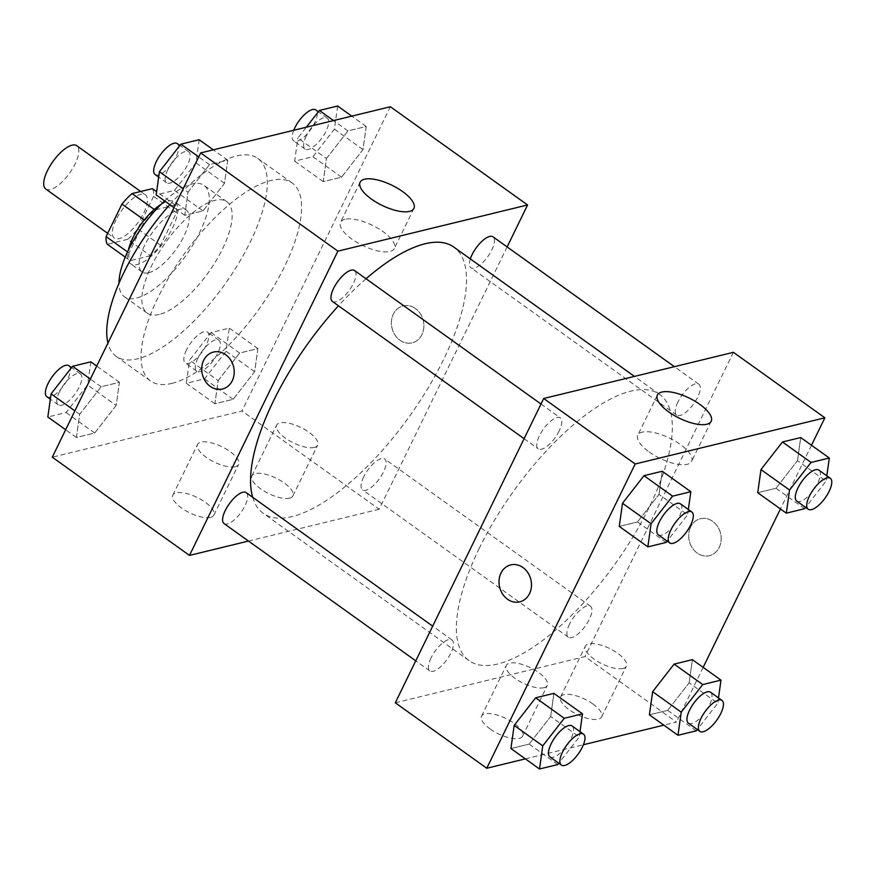 <?xml version="1.0" encoding="UTF-8"?>
<svg xmlns="http://www.w3.org/2000/svg" width="875" height="875" viewBox="0 0 875 875"><rect width="100%" height="100%" fill="white"/><g stroke="black" fill="none" stroke-linecap="round" stroke-linejoin="round"><path stroke-width="0.66" stroke-dasharray="4.38 3.28" d="M45.752 189A26.622 10.161 125.6 0 0 69.508 173.272A26.622 10.161 125.6 0 0 76.748 145.709M116.014 219.844A26.622 10.161 125.6 0 0 114.352 238.12A26.622 10.161 125.6 0 0 138.108 222.392A26.622 10.161 125.6 0 0 145.348 194.83A26.622 10.161 125.6 0 0 116.014 219.844M153.595 196.361L137.725 228.889A36.148 13.792 125.6 0 1 127.619 239.356L150.489 255.73A36.148 13.792 125.6 0 0 160.595 245.263L176.455 212.734L153.595 196.361A36.148 13.792 125.6 0 0 152.359 188.65M127.619 239.356L107.341 244.3M150.489 255.73L130.211 260.673L125.234 257.108M127.52 251.912L128.975 252.952L144.845 220.434L144.255 220.008M128.975 252.952A36.148 13.792 125.6 0 0 130.211 260.673M176.455 212.734A36.148 13.792 125.6 0 0 175.23 205.023L156.614 191.702M144.845 220.434A36.148 13.792 125.6 0 1 154.952 209.956L175.23 205.023M161.208 204.258A38.03 14.514 -54.4 0 1 174.858 201.917A38.03 14.514 -54.4 0 1 168.853 234.708A38.03 14.514 -54.4 0 1 137.266 264.545A38.03 14.514 -54.4 0 1 130.583 263.769A38.03 14.514 -54.4 0 1 128.384 250.097M148.695 272.727A38.03 14.514 125.6 0 0 180.283 242.889A38.03 14.514 125.6 0 0 186.298 210.109A38.03 14.514 125.6 0 0 144.397 245.842A38.03 14.514 125.6 0 0 142.013 271.961A38.03 14.514 125.6 0 0 148.695 272.727M154.952 209.956L154.252 209.464M160.595 245.263L137.725 228.889M164.675 200.955A68.458 26.119 -54.4 0 1 204.006 185.369A68.458 26.119 -54.4 0 1 193.189 244.377A68.458 26.119 -54.4 0 1 136.325 298.08A68.458 26.119 -54.4 0 1 124.305 296.702A68.458 26.119 -54.4 0 1 119 283.248M159.195 314.453A68.458 26.119 -54.4 0 1 147.164 313.064A68.458 26.119 -54.4 0 1 165.78 242.2A68.458 26.119 -54.4 0 1 226.877 201.742A68.458 26.119 -54.4 0 1 216.059 260.75A68.458 26.119 -54.4 0 1 159.195 314.453M169.816 204.63A121.713 46.441 -54.4 0 1 257.873 158.441A121.713 46.441 -54.4 0 1 238.634 263.353A121.713 46.441 -54.4 0 1 137.55 358.827A121.713 46.441 -54.4 0 1 116.167 356.366A121.713 46.441 -54.4 0 1 107.942 343.055M171.861 383.392A121.713 46.441 125.6 0 0 272.934 287.908A121.713 46.441 125.6 0 0 292.173 183.006A121.713 46.441 125.6 0 0 158.091 297.358A121.713 46.441 125.6 0 0 150.478 380.92A121.713 46.441 125.6 0 0 171.861 383.392M390.37 106.739L241.97 411.009L52.27 457.188M116.167 405.431L94.675 433.016L76.42 437.456L79.669 414.323L101.161 386.739L119.416 382.298L116.167 405.431L94.675 433.016L76.42 437.456L79.669 414.323L101.161 386.739L119.416 382.298L116.167 405.431L87.587 384.967L66.095 412.552L47.841 416.992M218.137 380.614L239.641 353.03L257.884 348.589L254.647 371.722L233.155 399.306L214.9 403.747L218.137 380.614L239.641 353.03L257.884 348.589L254.647 371.722L233.155 399.306L214.9 403.747L218.137 380.614L189.558 360.15L211.05 332.566L229.305 328.125L226.067 351.258L204.564 378.842L186.32 383.283L189.558 360.15M326.473 158.495L347.966 130.911L366.22 126.47L362.983 149.603L341.491 177.188L323.236 181.628L326.473 158.495L347.966 130.911L366.22 126.47L362.983 149.603L341.491 177.188L323.236 181.628L326.473 158.495L297.894 138.031L306.337 127.192M188.005 192.205L209.497 164.62L227.752 160.18L224.503 183.312L203.011 210.897L184.756 215.338L188.005 192.205L209.497 164.62L227.752 160.18L224.503 183.312L203.011 210.897L184.756 215.338L188.005 192.205L183.192 188.759M415.373 308.514A19.02 16.067 -103.7 0 0 403.145 305.889A19.02 16.067 -103.7 0 0 392.033 328.169A19.02 16.067 -103.7 0 0 412.147 342.836A19.02 16.067 -103.7 0 0 423.795 327.841A19.02 16.067 -103.7 0 0 415.373 308.514A19.02 16.067 76.3 0 1 423.795 327.841A19.02 16.067 76.3 0 1 412.136 342.847A19.02 16.067 76.3 0 1 392.022 328.169A19.02 16.067 76.3 0 1 403.145 305.889A19.02 16.067 76.3 0 1 415.373 308.514M507.128 246.925L379.181 509.25L241.97 411.009M344.98 219.286A29.914 11.211 26 0 0 340.572 222.261A29.914 11.211 26 0 0 362.545 245.448A29.914 11.211 26 0 0 394.352 248.489A29.914 11.211 26 0 0 377.923 228.287A29.914 11.211 26 0 0 344.98 219.286M222.447 389.014L222.458 389.014A19.02 16.067 -103.7 0 0 222.458 389.014A19.02 16.067 -103.7 0 0 233.57 366.734A19.02 16.067 -103.7 0 0 213.456 352.056A19.02 16.067 -103.7 0 0 213.456 352.067L213.456 352.056M289.548 498.159A22.816 8.553 26 0 0 292.906 495.884A22.816 8.553 26 0 0 276.15 478.188A22.816 8.553 26 0 0 251.891 475.869A22.816 8.553 26 0 0 264.414 491.28A22.816 8.553 26 0 0 289.548 498.159M210.514 517.398A22.816 8.553 26 0 0 213.872 515.123A22.816 8.553 26 0 0 197.105 497.438A22.816 8.553 26 0 0 172.845 495.108A22.816 8.553 26 0 0 185.38 510.519A22.816 8.553 26 0 0 210.514 517.398M379.181 509.25L248.489 541.056M314.289 447.442A22.816 8.553 -154 0 1 289.155 440.573A22.816 8.553 -154 0 1 276.62 425.163A22.816 8.553 -154 0 1 300.88 427.481A22.816 8.553 -154 0 1 317.647 445.167A22.816 8.553 -154 0 1 314.289 447.442M235.244 466.681A22.816 8.553 -154 0 1 210.109 459.812A22.816 8.553 -154 0 1 197.586 444.402A22.816 8.553 -154 0 1 221.845 446.72A22.816 8.553 -154 0 1 238.602 464.406A22.816 8.553 -154 0 1 235.244 466.681M332.391 301.448A19.02 7.252 125.6 0 0 353.347 283.587A19.02 7.252 125.6 0 0 354.539 270.528M363.727 476.809A19.02 7.252 125.6 0 0 362.534 489.869A19.02 7.252 125.6 0 0 379.509 478.625A19.02 7.252 125.6 0 0 384.672 458.938A19.02 7.252 125.6 0 0 363.727 476.809M224.055 523.578A19.02 7.252 125.6 0 0 241.03 512.334A19.02 7.252 125.6 0 0 246.203 492.647M470.334 258.913A19.02 7.252 125.6 0 0 470.87 267.75A19.02 7.252 125.6 0 0 487.845 256.506A19.02 7.252 125.6 0 0 493.008 236.819M252.689 497.295A163.702 62.453 125.6 0 0 263.244 513.297A163.702 62.453 125.6 0 0 409.325 416.555A163.702 62.453 125.6 0 0 453.83 247.1M366.034 278.764A163.702 62.453 125.6 0 0 338.472 305.802M479.303 548.253A163.702 62.453 125.6 0 0 469.055 660.647A163.702 62.453 125.6 0 0 615.136 563.905A163.702 62.453 125.6 0 0 659.641 394.45A163.702 62.453 125.6 0 0 479.303 548.253M559.158 430.938A19.02 7.252 -54.4 0 1 538.212 448.809A19.02 7.252 -54.4 0 1 543.386 429.122A19.02 7.252 -54.4 0 1 560.35 417.878A19.02 7.252 -54.4 0 1 559.158 430.938M569.538 624.159A19.02 7.252 125.6 0 0 568.356 637.219A19.02 7.252 125.6 0 0 585.32 625.975A19.02 7.252 125.6 0 0 590.494 606.288A19.02 7.252 125.6 0 0 569.538 624.159M431.069 657.869A19.02 7.252 125.6 0 0 429.877 670.928A19.02 7.252 125.6 0 0 446.841 659.684A19.02 7.252 125.6 0 0 452.014 639.997A19.02 7.252 125.6 0 0 431.069 657.869M677.873 402.041A19.02 7.252 125.6 0 0 676.681 415.1A19.02 7.252 125.6 0 0 693.656 403.856A19.02 7.252 125.6 0 0 698.83 384.169A19.02 7.252 125.6 0 0 677.873 402.041M395.303 702.778L584.992 656.6L676.473 722.083L663.841 725.156M733.403 352.319L584.992 656.6M592.977 704.014A22.816 8.553 26 0 0 560.612 696.894A22.816 8.553 26 0 0 573.147 712.305A22.816 8.553 26 0 0 598.27 719.184A22.816 8.553 26 0 0 601.628 716.909A22.816 8.553 26 0 0 592.977 704.014M490.23 729.028A22.816 8.553 26 0 0 519.236 738.423A22.816 8.553 26 0 0 522.594 736.148A22.816 8.553 26 0 0 505.827 718.462A22.816 8.553 26 0 0 481.567 716.144A22.816 8.553 26 0 0 490.23 729.028M525.372 758.866L583.406 744.734M659.006 494.386L662.244 471.253L659.006 494.386L637.514 521.97L659.006 494.386L687.597 514.85L667.133 541.1M619.259 526.411L637.514 521.97L619.259 526.411M797.486 460.677L800.723 437.544L797.486 460.677L775.994 488.261L797.486 460.677L826.066 481.141L805.612 507.402M757.739 492.702L775.994 488.261L757.739 492.702M689.15 682.795L692.387 659.663L689.15 682.795L667.658 710.38L689.15 682.795L717.73 703.27L697.277 729.52M649.403 714.82L667.658 710.38L649.403 714.82M811.486 445.255L780.423 508.944M703.15 667.373L676.473 722.083M550.67 716.505L553.908 693.372L550.67 716.505L529.178 744.089L550.67 716.505L579.261 736.969L558.797 763.23M510.923 748.53L529.178 744.089L510.923 748.53M623.011 668.467A22.816 8.553 -154 0 1 597.877 661.598A22.816 8.553 -154 0 1 585.342 646.188A22.816 8.553 -154 0 1 609.602 648.506A22.816 8.553 -154 0 1 626.369 666.192A22.816 8.553 -154 0 1 623.011 668.467M543.966 687.706A22.816 8.553 -154 0 1 518.842 680.837A22.816 8.553 -154 0 1 506.308 665.427A22.816 8.553 -154 0 1 530.567 667.745A22.816 8.553 -154 0 1 547.323 685.431A22.816 8.553 -154 0 1 543.966 687.706M690.638 526.969A19.02 16.067 -103.7 0 0 692.278 547.859A19.02 16.067 -103.7 0 0 709.428 555.68A19.02 16.067 -103.7 0 0 720.552 533.4A19.02 16.067 -103.7 0 0 700.438 518.722A19.02 16.067 -103.7 0 0 690.638 526.969A19.02 16.067 76.3 0 1 700.427 518.733A19.02 16.067 76.3 0 1 720.541 533.4A19.02 16.067 76.3 0 1 709.428 555.68A19.02 16.067 76.3 0 1 692.267 547.859A19.02 16.067 76.3 0 1 690.638 526.969M649.206 452.003A29.914 11.211 26 0 0 691.644 461.333A29.914 11.211 26 0 0 669.659 438.145A29.914 11.211 26 0 0 637.864 435.105A29.914 11.211 26 0 0 649.206 452.003M519.739 601.858L519.75 601.858A19.02 16.067 -103.7 0 0 519.75 601.858A19.02 16.067 -103.7 0 0 529.539 593.611A19.02 16.067 -103.7 0 0 527.909 572.72A19.02 16.067 -103.7 0 0 510.748 564.9L510.748 564.9M688.341 509.512L687.597 514.85M658.273 534.756A19.02 7.252 125.6 0 0 675.238 523.523A19.02 7.252 125.6 0 0 680.411 503.836M666.105 542.434L637.514 521.97M826.82 475.803L826.066 481.141M796.742 501.047A19.02 7.252 125.6 0 0 813.717 489.814A19.02 7.252 125.6 0 0 818.891 470.127M804.573 508.725L775.994 488.261M580.005 731.631L579.261 736.969M549.938 756.875A19.02 7.252 125.6 0 0 566.902 745.642A19.02 7.252 125.6 0 0 572.075 725.955M557.769 764.553L529.178 744.089M718.484 697.922L717.73 703.27M688.406 723.166A19.02 7.252 125.6 0 0 705.381 711.933A19.02 7.252 125.6 0 0 710.555 692.245M696.237 730.844L667.658 710.38M199.161 139.716L195.923 162.848L174.431 190.422L156.177 194.873M167.792 169.695A19.02 7.252 125.6 0 0 166.6 182.755A19.02 7.252 125.6 0 0 183.564 171.511A19.02 7.252 125.6 0 0 188.738 151.834A19.02 7.252 125.6 0 0 167.792 169.695M224.503 183.312L195.923 162.848M203.011 210.897L174.431 190.422M184.756 215.338L173.994 207.627M209.497 164.62L198.723 156.92M227.752 160.18L213.303 149.844M155.159 174.573A19.02 7.252 125.6 0 0 172.134 163.33A19.02 7.252 125.6 0 0 177.308 143.642M337.641 106.006L334.403 129.139L312.9 156.713L294.656 161.164L297.894 138.031M306.261 135.986A19.02 7.252 125.6 0 0 305.08 149.045A19.02 7.252 125.6 0 0 322.044 137.802A19.02 7.252 125.6 0 0 327.217 118.125A19.02 7.252 125.6 0 0 306.261 135.986M362.983 149.603L334.403 129.139M341.491 177.188L312.9 156.713M323.236 181.628L294.656 161.164M347.966 130.911L333.528 120.575M366.22 126.47L351.783 116.134M293.738 130.266A19.02 7.252 125.6 0 0 293.639 140.864A19.02 7.252 125.6 0 0 310.614 129.62A19.02 7.252 125.6 0 0 315.777 109.933M90.825 361.834L87.587 384.967M59.456 391.814A19.02 7.252 125.6 0 0 58.264 404.873A19.02 7.252 125.6 0 0 75.228 393.641A19.02 7.252 125.6 0 0 80.402 373.953A19.02 7.252 125.6 0 0 59.456 391.814M94.675 433.016L66.095 412.552M76.42 437.456L65.658 429.745M79.669 414.323L74.856 410.878M101.161 386.739L90.388 379.039M119.416 382.298L96.72 366.056M46.823 396.692A19.02 7.252 125.6 0 0 63.798 385.448A19.02 7.252 125.6 0 0 68.972 365.761M197.925 358.105A19.02 7.252 125.6 0 0 196.744 371.164A19.02 7.252 125.6 0 0 213.708 359.931A19.02 7.252 125.6 0 0 218.881 340.244A19.02 7.252 125.6 0 0 197.925 358.105M254.647 371.722L226.067 351.258M233.155 399.306L204.564 378.842M214.9 403.747L186.32 383.283M239.641 353.03L211.05 332.566M257.884 348.589L229.305 328.125M186.495 349.923A19.02 7.252 125.6 0 0 185.303 362.983A19.02 7.252 125.6 0 0 202.278 351.739A19.02 7.252 125.6 0 0 207.441 332.052A19.02 7.252 125.6 0 0 186.495 349.923M107.691 233.352L114.352 238.12M140.689 191.494L145.348 194.83M186.298 210.109L174.858 201.917M142.013 271.961L130.583 263.769M226.877 201.742L204.006 185.369M147.164 313.064L124.305 296.702M292.173 183.006L257.873 158.441M150.478 380.92L116.167 356.366M360.117 182.197L340.572 222.261M413.886 208.425L394.352 248.489M292.906 495.884L317.647 445.167M251.891 475.869L276.62 425.163M213.872 515.123L238.602 464.406M172.845 495.108L197.586 444.402M659.641 394.45L634.452 376.414M469.055 660.647L263.244 513.297M524.103 438.703L538.212 448.809M541.012 404.031L560.35 417.878M590.494 606.288L384.672 458.938M568.356 637.219L362.534 489.869M452.014 639.997L432.677 626.15M429.877 670.928L415.767 660.822M698.83 384.169L674.406 366.68M676.681 415.1L470.87 267.75M601.628 716.909L626.369 666.192M560.612 696.894L585.342 646.188M522.594 736.148L547.323 685.431M481.567 716.144L506.308 665.427M657.398 395.041L637.864 435.105M711.178 421.269L691.644 461.333M188.738 151.834L179.878 145.48M166.6 182.755L158.67 177.078M327.217 118.125L318.347 111.77M305.08 149.045L293.639 140.864M80.402 373.953L71.542 367.598M58.264 404.873L50.334 399.197M218.881 340.244L207.441 332.052M196.744 371.164L185.303 362.983"/><path stroke-width="1.31" d="M140.689 191.494L76.748 145.709A26.622 10.161 125.6 0 0 47.414 170.723A26.622 10.161 125.6 0 0 45.752 189L107.691 233.352M154.252 209.464L132.081 193.583L152.359 188.65L156.614 191.702M127.52 251.912L106.116 236.589A36.148 13.792 125.6 0 0 107.341 244.3L125.234 257.108M106.116 236.589L121.975 204.061A36.148 13.792 125.6 0 1 132.081 193.583M144.255 220.008L121.975 204.061M128.384 250.097A38.03 14.514 -54.4 0 1 161.208 204.258M119 283.248A68.458 26.119 -54.4 0 1 164.675 200.955M107.942 343.055A121.713 46.441 -54.4 0 1 169.816 204.63M248.489 541.056L189.481 555.417L52.27 457.188L200.681 152.917L390.37 106.739L527.581 204.969L507.128 246.925M364.514 179.222A29.914 11.211 -154 0 1 397.458 188.223A29.914 11.211 -154 0 1 413.886 208.425A29.914 11.211 -154 0 1 382.091 205.384A29.914 11.211 -154 0 1 360.117 182.197A29.914 11.211 -154 0 1 364.514 179.222M189.481 555.417L337.892 251.147L200.681 152.917M337.892 251.147L527.581 204.969M213.456 352.067A19.02 16.067 -103.7 0 0 201.808 367.062A19.02 16.067 -103.7 0 0 210.23 386.389A19.02 16.067 76.3 0 1 201.797 367.062A19.02 16.067 76.3 0 1 213.456 352.067A19.02 16.067 76.3 0 1 233.57 366.734A19.02 16.067 76.3 0 1 222.447 389.014A19.02 16.067 76.3 0 1 210.219 386.389A19.02 16.067 -103.7 0 0 222.447 389.014M541.012 404.031L354.539 270.528A19.02 7.252 125.6 0 0 337.564 281.772A19.02 7.252 125.6 0 0 332.391 301.448L524.103 438.703M432.677 626.15L246.203 492.647A19.02 7.252 125.6 0 0 225.247 510.519A19.02 7.252 125.6 0 0 224.055 523.578L415.767 660.822M674.406 366.68L493.008 236.819A19.02 7.252 125.6 0 0 472.062 254.691A19.02 7.252 125.6 0 0 470.334 258.913M338.472 305.802A163.702 62.453 125.6 0 0 273.492 400.903A163.702 62.453 125.6 0 0 252.689 497.295M634.452 376.414L453.83 247.1A163.702 62.453 125.6 0 0 366.034 278.764M525.372 758.866L486.773 768.261L395.303 702.778L543.703 398.497L733.403 352.319L824.873 417.812L811.486 445.255M583.406 744.734L663.841 725.156M622.497 503.278L619.259 526.411L622.497 503.278L643.989 475.694L622.497 503.278L651.087 523.742L672.58 496.158L690.834 491.717L688.341 509.512M662.244 471.253L643.989 475.694L662.244 471.253L690.834 491.717M760.977 469.569L757.739 492.702L760.977 469.569L782.469 441.984L760.977 469.569L789.567 490.033L811.059 462.448L829.314 458.008L826.82 475.803M800.723 437.544L782.469 441.984L800.723 437.544L829.314 458.008M652.641 691.688L649.403 714.82L652.641 691.688L674.133 664.103L652.641 691.688L681.231 712.152L702.723 684.578L720.978 680.127L718.484 697.922M692.387 659.663L674.133 664.103L692.387 659.663L720.978 680.127M486.773 768.261L635.184 463.991L824.873 417.812M780.423 508.944L703.15 667.373M514.161 725.397L510.923 748.53L514.161 725.397L535.664 697.812L514.161 725.397L542.752 745.861L564.244 718.288L582.498 713.836L580.005 731.631M553.908 693.372L535.664 697.812L553.908 693.372L582.498 713.836M668.752 411.939A29.914 11.211 -154 0 1 657.398 395.041A29.914 11.211 -154 0 1 689.205 398.081A29.914 11.211 -154 0 1 711.178 421.269A29.914 11.211 -154 0 1 668.752 411.939M635.184 463.991L543.703 398.497M529.539 593.611A19.02 16.067 76.3 0 1 519.739 601.858A19.02 16.067 76.3 0 1 499.625 587.18A19.02 16.067 76.3 0 1 510.748 564.9A19.02 16.067 76.3 0 1 527.898 572.731A19.02 16.067 76.3 0 1 529.539 593.611M510.748 564.9A19.02 16.067 -103.7 0 0 499.636 587.18A19.02 16.067 -103.7 0 0 519.739 601.858M667.133 541.1L666.105 542.434L647.85 546.875L651.087 523.742M691.841 512.017L680.411 503.836A19.02 7.252 125.6 0 0 659.455 521.697A19.02 7.252 125.6 0 0 658.273 534.756L669.703 542.948A19.02 7.252 125.6 0 0 686.678 531.705A19.02 7.252 125.6 0 0 691.841 512.017A19.02 7.252 125.6 0 0 670.895 529.889A19.02 7.252 125.6 0 0 669.703 542.948M647.85 546.875L619.259 526.411M672.58 496.158L643.989 475.694M805.612 507.402L804.573 508.725L786.319 513.166L789.567 490.033M830.32 478.308L818.891 470.127A19.02 7.252 125.6 0 0 797.934 487.998A19.02 7.252 125.6 0 0 796.742 501.047L808.183 509.239A19.02 7.252 125.6 0 0 825.147 497.995A19.02 7.252 125.6 0 0 830.32 478.308A19.02 7.252 125.6 0 0 809.375 496.18A19.02 7.252 125.6 0 0 808.183 509.239M786.319 513.166L757.739 492.702M811.059 462.448L782.469 441.984M558.797 763.23L557.769 764.553L539.514 768.994L542.752 745.861M583.505 734.136L572.075 725.955A19.02 7.252 125.6 0 0 551.13 743.827A19.02 7.252 125.6 0 0 549.938 756.875L561.367 765.067A19.02 7.252 125.6 0 0 578.342 753.823A19.02 7.252 125.6 0 0 583.505 734.136A19.02 7.252 125.6 0 0 562.559 752.008A19.02 7.252 125.6 0 0 561.367 765.067M539.514 768.994L510.923 748.53M564.244 718.288L535.664 697.812M697.277 729.52L696.237 730.844L677.983 735.284L681.231 712.152M721.984 700.427L710.555 692.245A19.02 7.252 125.6 0 0 689.598 710.117A19.02 7.252 125.6 0 0 688.406 723.166L699.847 731.358A19.02 7.252 125.6 0 0 716.811 720.114A19.02 7.252 125.6 0 0 721.984 700.427A19.02 7.252 125.6 0 0 701.039 718.298A19.02 7.252 125.6 0 0 699.847 731.358M677.983 735.284L649.403 714.82M702.723 684.578L674.133 664.103M173.994 207.627L156.177 194.873L159.414 171.73L180.906 144.156L199.161 139.716L213.303 149.844M183.192 188.759L159.414 171.73M198.723 156.92L180.906 144.156M179.878 145.48L177.308 143.642A19.02 7.252 125.6 0 0 156.352 161.514A19.02 7.252 125.6 0 0 155.159 174.573L158.67 177.078M306.337 127.192L319.386 110.447L337.641 106.006L351.783 116.134M333.528 120.575L319.386 110.447M318.347 111.77L315.777 109.933A19.02 7.252 125.6 0 0 294.831 127.805A19.02 7.252 125.6 0 0 293.738 130.266M65.658 429.745L47.841 416.992L51.078 393.859L72.57 366.275L90.825 361.834L96.72 366.056M74.856 410.878L51.078 393.859M90.388 379.039L72.57 366.275M71.542 367.598L68.972 365.761A19.02 7.252 125.6 0 0 48.016 383.633A19.02 7.252 125.6 0 0 46.823 396.692L50.334 399.197"/></g></svg>
